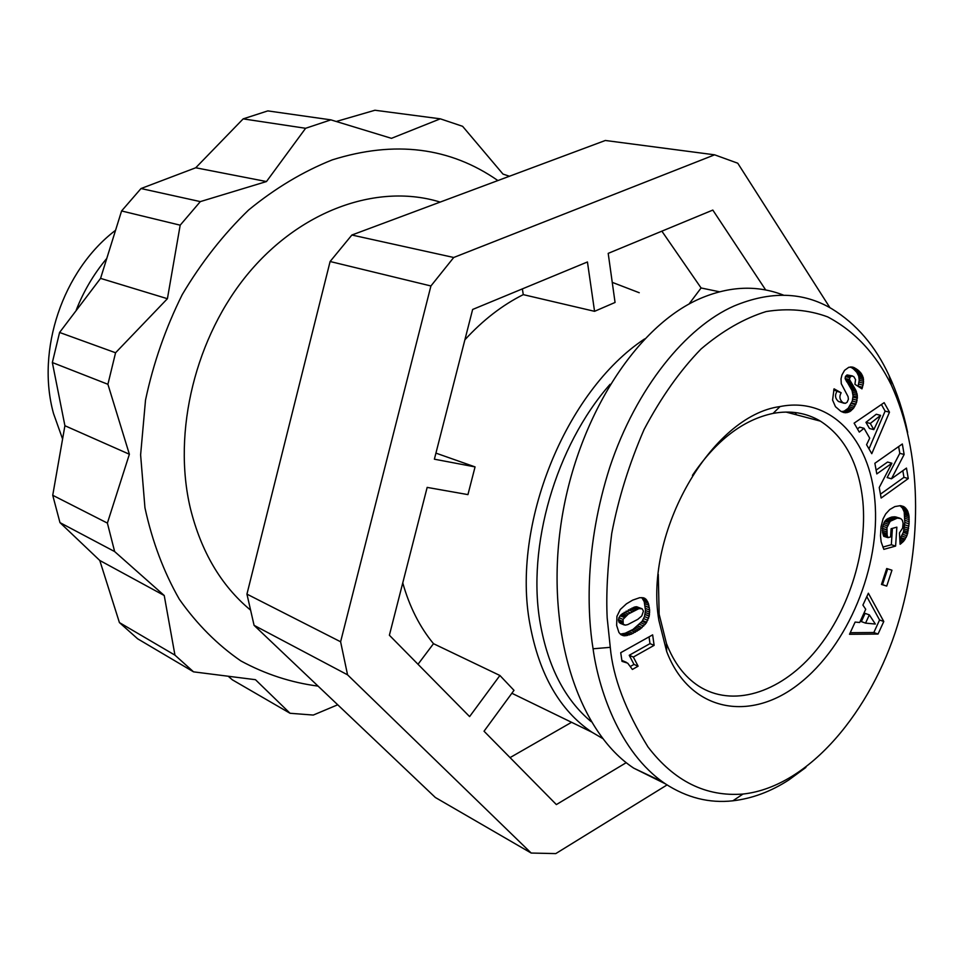<?xml version="1.0" encoding="UTF-8"?>
<svg xmlns="http://www.w3.org/2000/svg" width="964" height="964" viewBox="0 0 964 964"><rect width="100%" height="100%" fill="white"/><g stroke="black" fill="none" stroke-linecap="round" stroke-linejoin="round"><path stroke-width="1.45" d="M612.248 282.356L639.24 292.731M765.693 289.971L712.818 210.08L608.2 253.375L615.056 302.455L594.559 311.324L523.271 294.635L522.368 288.887M464.877 339.81C482.892 320.144 502.352 305.094 523.271 294.635M418.014 664.268L433.499 643.687L499.906 675.487L469.601 716.589L389.384 635.24L427.16 487.398L467.938 494.616L475.059 466.901L435.921 453.116M644.603 338.93C565.398 391.215 511.125 525.38 529.983 624.503C539.31 674.692 559.951 710.576 591.896 732.182L602.5 738.4M440.162 202.091C379.238 183.184 302.696 208.778 249.086 272.451C195.547 336.062 172.074 431.824 190.438 508.618C201.199 551.757 221.093 585.473 250.122 609.754M340.605 641.771L347.558 674.824L254.074 625.335L246.941 594.125L340.605 641.771L430.92 285.971L330.11 261.509L351.872 235.023L453.731 257.484L714.613 154.818L605.332 140.479L351.872 235.023M692.417 475.385C716.119 440.428 743.015 419.762 773.08 413.399C790.576 410.218 806.362 412.809 820.436 421.148C844.838 436.957 858.984 463.78 862.888 501.605C867.576 553.071 847.681 613.996 813.351 653.616C779.045 693.152 732.279 707.805 698.502 685.97C684.548 676.788 673.872 662.642 666.473 643.554L659.147 614.273L658.279 574.315M874.866 500.461C880.843 566.483 848.043 646.013 798.638 684.163C749.474 722.771 689.465 711.432 666.666 651.483L658.87 620.358C643.832 532.514 711.625 415.544 780.069 406.555C830.474 396.421 870.094 439.295 874.866 500.461M818.701 420.147L819.111 420.798M794.987 412.496L796.529 414.833M907.642 432.45C903.449 412.05 897.255 393.071 889.049 375.514C875.469 346.088 856.369 323.832 831.739 308.745C803.012 291.779 770.453 290.863 734.062 305.998C686.067 327.085 636.216 387.853 609.826 467.154C584.329 546.805 587.353 614.116 593.077 648.784C598.066 686.404 618.286 752.041 665.353 783.816C686.862 797.77 709.371 803.434 732.869 800.807C752.197 798.541 770.851 791.589 788.829 779.948L805.904 767.428M783.599 295.177C757.282 284.862 729.35 286.031 699.816 298.695C633.469 327.531 573.785 424.281 560.205 529.851C546.419 635.505 579.388 732.483 633.782 768.175L662.401 781.756M591.149 721.638C565.049 699.816 548.094 667.136 540.286 623.6C526.561 546.648 555.746 445.946 610.104 384.274M305.612 128.284L330.893 119.861L267.811 110.896L243.169 118.873L195.728 167.772L141.021 188.534L121.585 210.959L100.569 278.379L59.587 332.459L52.345 362.536L64.913 425.727L52.731 495.279L59.973 522.621L99.774 560.47L119.415 622.575L137.671 638.819L193.547 671.848L174.954 655.146L164.229 595.511L114.644 551.565L107.39 523.091L129.381 454.249L107.908 384.287L115.572 352.764L167.411 298.707L180.184 225.178L200.319 201.609L266.474 181.545L305.612 128.284L243.169 118.873M497.882 180.557C449.995 147.179 394.806 140.286 332.315 159.855C303.13 171.496 275.246 188.197 248.652 209.971C223.359 234.409 201.223 262.618 182.244 294.598C165.543 328.194 153.3 363.356 145.516 400.084L140.611 454.875L144.949 507.787C152.252 541.431 163.711 571.929 179.34 599.271C197.005 624.298 217.515 644.844 240.843 660.906C265.341 674.197 291.08 682.596 318.084 686.115M330.893 119.861L391.456 138.334L440.307 118.825L462.599 126.308L502.979 174.074L509.45 176.243M440.307 118.825L374.936 110.245L336.267 121.488M62.455 438.644L53.502 413.472C35.969 350.113 62.781 270.547 115.21 230.553M689.332 303.612L701.093 287.971L661.87 231.167M719.481 291.779L701.093 287.971M475.059 466.901L434.378 459.189L472.637 309.468L587.438 261.967L594.559 311.324M433.499 643.687C419.774 627.082 409.519 606.814 402.759 582.907M626.226 762.669L556.373 804.579L484.036 731.218L513.993 690.345L499.906 675.487M510.052 757.608L571.568 722.301M829.956 307.733L737.761 163.217L714.613 154.818M453.731 257.484L430.92 285.971M254.074 625.335L435.354 797.493L531.188 853.044L347.558 674.824M531.188 853.044L555.77 853.598L667.052 784.937M106.353 258.942C93.737 274.101 83.699 291.116 76.264 309.974M228.42 676.415L232.336 679.813L290.056 713.276L255.46 679.692L193.547 671.848M337.737 704.78L313.288 715.059L290.056 713.276M266.474 181.545L195.728 167.772M200.319 201.609L141.021 188.534M180.184 225.178L121.585 210.959M167.411 298.707L100.569 278.379M115.572 352.764L59.587 332.459M107.908 384.287L52.345 362.536M129.381 454.249L64.913 425.727M107.39 523.091L52.731 495.279M114.644 551.565L59.973 522.621M164.229 595.511L99.774 560.47M174.954 655.146L119.415 622.575M630.589 666.341L633.999 664.413L629.239 655.279L649.989 643.627L649.037 636.867M633.348 657.05L638.108 666.196L632.384 669.45L627.709 663.16L622.009 661.352L620.72 652.7L652.64 634.854L654.122 645.35L633.348 657.05L629.239 655.279M638.108 666.196L633.999 664.413M654.122 645.35L649.989 643.627M623.503 661.461L621.925 660.786M624.985 661.786L621.876 660.436M621.876 660.388L626.395 662.352M620.274 609.501L626.431 603.826L632.673 600.126L639.662 597.704L643.578 597.813L645.952 599.198L648.374 603.368L649.628 610.055L649.218 616.189L646.205 623.057L640.325 628.95L631.191 634.24L623.479 635.746L620.888 634.637L618.924 632.48L616.647 625.419L616.936 616.333L620.274 609.501M623.479 635.746L620.985 634.698M620.31 634.107L625.25 633.215L633.035 629.408L642.072 621.37L644.47 616.586L645.531 610.525L644.229 601.729L641.819 597.584L645.952 599.198M624.732 635.866L620.611 634.131M626.142 635.758L622.021 634.023M627.672 635.457L623.551 633.734M629.371 634.939L625.25 633.215M631.191 634.24L627.07 632.517M633.143 633.348L629.022 631.625M635.252 632.239L631.119 630.516M635.445 632.131L631.312 630.408M637.168 631.119L633.035 629.408M638.783 630.046L634.661 628.347M640.325 628.95L636.204 627.239M641.771 627.781L637.638 626.082M642.036 627.552L637.903 625.853M643.699 626.046L639.566 624.359M645.097 624.527L640.952 622.84M646.205 623.057L642.072 621.37M646.736 622.238L642.59 620.551M647.784 620.298L643.639 618.623M648.615 618.261L644.47 616.586M649.218 616.189L645.073 614.514M649.242 616.056L645.097 614.393M649.543 614.176L645.398 612.514M649.676 612.188L645.531 610.525M649.628 610.055L645.47 608.392M649.375 607.778L645.217 606.127M649.338 607.573L645.193 605.922M648.929 605.32L644.783 603.669M648.374 603.368L644.229 601.729M647.7 601.681L643.554 600.042M646.892 600.307L642.735 598.668M644.892 598.379L643.35 597.776M643.446 611.056L642.108 608.778L638.903 608.633L628.347 614.02L623.045 619.382L623.19 624.166L625.383 625.13L627.817 624.576L637.831 619.322L641.771 615.948L643.446 611.056M624.335 624.985L620.214 623.274L618.478 620.84L618.912 617.695L621.298 614.514L634.758 606.971L636.662 606.742L642.108 608.778M623.19 624.166L619.069 622.455M622.599 622.551L618.478 620.84M622.551 621.31L618.43 619.611M623.045 619.382L618.912 617.695M624.214 617.454L620.081 615.767M624.431 617.201L620.298 615.502M625.431 616.201L621.298 614.514M626.745 615.153L622.611 613.466M628.347 614.02L624.214 612.333M630.287 612.815L626.154 611.14M632.517 611.538L628.383 609.863M634.348 610.573L630.203 608.899M636.168 609.682L632.023 608.019M637.686 609.043L633.553 607.38M638.903 608.633L634.758 606.971M639.036 608.621L634.89 606.959M640.807 608.404L636.662 606.742M866.576 444.717L869.709 438.15L864.045 428.293L859.286 432.101L854.116 423.148L884.145 402.663L889.471 412.182L871.769 453.695L866.576 444.717M868.986 448.887L885.109 411.098L881.421 404.519M889.471 412.182L885.109 411.098M857.454 428.932L859.695 427.148L864.045 428.293M880.626 415.363L876.264 414.255L865.949 422.328L869.48 428.486L873.818 429.619L880.626 415.363L870.299 423.449L873.818 429.619M870.299 423.449L865.949 422.328M904.015 506.751L900.328 505.666L904.015 506.751L907.461 510.583L909.04 516.114L909.076 523.777L904.798 522.476L904.22 512.005L902.461 508.088L899.99 505.666M909.197 521.669L904.907 520.367M909.221 519.644L904.943 518.343M909.173 517.801L904.895 516.511M909.04 516.114L904.75 514.824M908.811 514.607L904.521 513.33M908.51 513.294L904.22 512.005M908.064 511.932L903.774 510.655M907.461 510.583L903.16 509.305M906.75 509.366L902.461 508.088M905.943 508.329L901.653 507.052M905.039 507.462L900.738 506.184M903.702 506.558L900.906 505.738M909.076 523.777L906.943 535.683L903.69 541.178L900.111 544.286L899.448 532.911L902.605 528.127L903.111 523.235L902.364 520.271L900.822 518.608L897.339 518.102L890.206 521.283L886.964 527.633L887.145 535.189L887.965 537.647L890.579 536.924L891.122 528.718L896.857 527.151L895.604 546.082L883.831 549.36L881.144 541.828L880.494 535.743L881.048 526.73L883.06 518.885L885.699 513.933L889.724 509.558L894.857 506.582L900.34 505.666M882.819 547.094L891.339 544.72L892.411 528.356M895.604 546.082L891.339 544.72M887.965 537.647L883.699 536.297L882.566 532.417L882.687 526.32L884.759 521.295L887.013 519.078L891.495 517.102L895.568 516.897L899.846 518.198M887.639 536.767L883.361 535.43M887.145 535.189L882.879 533.851M886.844 533.755L882.566 532.417M886.808 533.526L882.53 532.2M886.639 531.791L882.373 530.465M886.675 529.911L882.397 528.585M886.687 529.658L882.409 528.332M886.964 527.633L882.687 526.32M887.458 525.79L883.181 524.476M888.145 524.127L883.868 522.813M889.049 522.609L884.759 521.295M889.278 522.319L884.988 521.006M890.206 521.283L885.928 519.97M891.302 520.391L887.013 519.078M892.568 519.608L888.278 518.307M894.014 518.969L889.736 517.668M895.616 518.451L891.339 517.15M895.785 518.403L891.495 517.102M897.339 518.102L893.05 516.812M898.677 518.054L894.399 516.752M901.28 543.467L900.039 543.081M902.533 542.358L899.954 541.551M903.69 541.178L899.858 539.973M899.822 539.322L903.461 532.044L904.798 522.476M904.702 539.888L900.436 538.551M905.268 539.045L901.003 537.707M906.184 537.418L901.906 536.092M906.943 535.683L902.678 534.357M907.594 533.815L903.316 532.49M907.739 533.369L903.461 532.044M908.088 531.875L903.81 530.562M908.389 530.164L904.111 528.85M908.666 528.26L904.389 526.959M908.907 526.115L904.63 524.814M855.128 622.069L859.671 622.503L865.732 609.284L862.913 605.103L868.371 593.209L883.783 621.503L878.035 634.059L849.513 634.288L855.128 622.069M850.248 632.697L873.842 632.517L879.566 619.997L866.805 596.62M878.035 634.059L873.842 632.517M883.783 621.503L879.566 619.997M865.564 623.13L875.336 624.045L869.335 614.875L865.564 623.13L861.346 621.599L865.118 613.381L869.335 614.875M881.47 584.449L886.711 568.531L891.953 570.206L886.723 586.088L881.47 584.449M881.506 584.341L882.494 584.642L887.687 568.844M886.723 586.088L882.494 584.642M908.269 478.566L881.132 498.039L879.24 487.507L891.893 463.238L876.794 473.914L874.878 463.274L902.34 443.982L904.136 454.478L891.471 478.783L906.473 468.094L908.269 478.566L903.955 477.349L902.81 470.697M891.471 478.783L887.157 477.566L899.81 453.309L898.641 446.573M904.136 454.478L899.81 453.309M876.119 470.119L887.567 462.045L891.893 463.238M880.433 494.183L903.955 477.349M844.127 403.265L838.463 401.494L845.356 403.338L847.127 402.253L848.416 399.204L848.067 396.614L841.283 383.72L841.018 378.852L841.934 375.008L844.572 370.321L848.85 367.248L853.586 367.38L857.791 369.899L853.405 368.875L850.477 366.947M857.358 369.549L852.971 368.537M856.044 368.646L851.646 367.621M854.791 367.911L850.585 366.935M853.586 367.38L851.851 366.983M842.825 402.591C839.632 399.759 839.078 396.481 841.15 392.77L833.679 389.974M838.463 401.494C835.27 398.662 834.716 395.397 836.776 391.697M857.791 369.899L861.153 373.309L863.298 377.936L863.455 383.19L861.973 388.866L854.923 384.299L855.562 379.611L853.73 376.562L851.417 375.972L849.778 377.647L849.501 379.551L855.767 390.095L857.333 395.264L856.647 402.157L853.718 408.001L849.947 411.544L845.573 412.761L840.753 411.242L835.463 406.688L832.583 400.06L834.053 388.829L841.15 392.77M844.416 412.652L843.018 412.303M845.573 412.761L841.789 411.785M845.85 412.773L841.596 411.688M841.536 411.652L844.259 411.098L848.187 408.29L852.272 401.072L853.08 395.975L852.08 390.601L845.115 378.503L845.404 376.599L847.031 374.936L852.417 375.912M847.236 412.616L842.885 411.508M848.621 412.206L844.259 411.098M849.947 411.544L845.585 410.423M846.91 409.483L851.272 410.592L846.886 409.495M852.55 409.399L848.187 408.29M853.718 408.001L849.356 406.892M854.755 406.434L850.393 405.338M855.671 404.663L851.308 403.567M855.948 404.073L851.574 402.976M856.647 402.157L852.272 401.072M857.141 400.217L852.766 399.132M857.406 398.228L853.044 397.144M857.454 397.06L853.08 395.975M857.333 395.264L852.971 394.192M857.008 393.457L852.634 392.396M856.454 391.673L852.08 390.601M856.273 391.215L851.899 390.155M855.767 390.095L851.393 389.022M855.128 388.878L850.754 387.817M854.357 387.564L849.983 386.504M853.453 386.166L849.079 385.106M852.441 384.66L848.067 383.612M850.814 382.407L846.428 381.358M849.899 380.888L845.524 379.84M849.525 379.732L845.151 378.683M849.501 379.551L845.115 378.503M849.778 377.647L845.404 376.599M850.152 376.996L845.777 375.96M851.417 375.972L847.031 374.936M858.093 386.347L859.213 380.298L858.719 376.129L856.767 372.285L853.405 368.875M862.515 387.239L858.141 386.178M863.093 385.166L858.707 384.118M863.455 383.19L859.081 382.142M863.587 381.334L859.213 380.298M863.563 379.575L859.177 378.539M863.298 377.936L858.912 376.9M863.105 377.165L858.719 376.129M862.599 375.839L858.213 374.803M861.961 374.526L857.574 373.502M861.153 373.309L856.767 372.285M860.201 372.116L855.815 371.092M859.081 370.959L854.682 369.935M610.272 647.338C612.984 677.415 625.552 710.601 647.965 746.907C674.197 781.226 705.889 796.939 743.015 794.047C809.844 786.781 871.492 709.673 897.424 625.6C923.416 541.178 921.608 451.429 891.375 385.142C876.047 354.005 854.815 331.255 827.678 316.891C808.579 309.83 788.082 308.046 766.211 311.541C744.16 318.349 722.446 330.821 701.069 348.98C680.138 370.465 661.123 397.337 644.048 429.57C629.106 464.106 618.334 498.737 611.73 533.441C607.525 566.627 606.007 594.8 607.187 617.96L610.272 647.338L593.077 648.784M246.941 594.125L330.11 261.509M851.284 383.045L846.898 381.997M820.436 421.148L785.973 412.05M666.473 643.554L666.666 651.483M665.353 783.816L633.782 768.175M732.869 800.807L743.015 794.047M889.049 375.514L891.375 385.142M773.08 413.399L780.069 406.555M511.86 693.261L591.896 732.182"/></g></svg>

